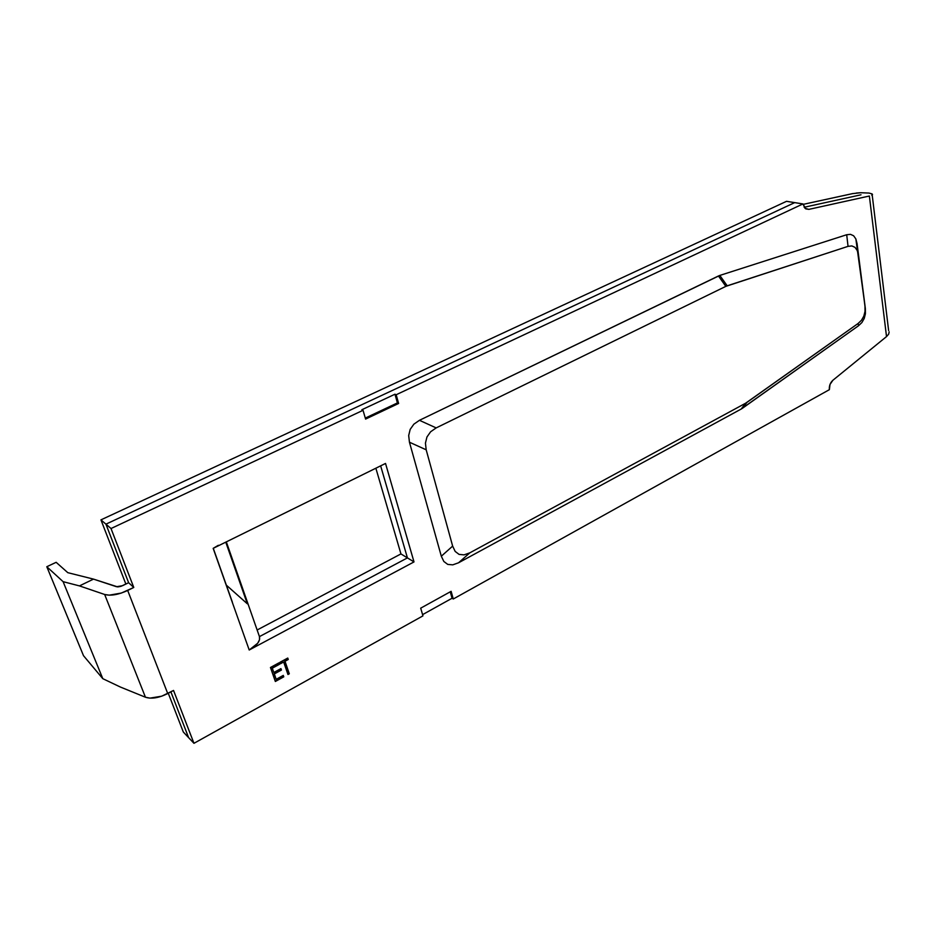 <?xml version="1.0" encoding="UTF-8"?>
<svg xmlns="http://www.w3.org/2000/svg" width="936" height="936" viewBox="0 0 936 936"><rect width="100%" height="100%" fill="white"/><g stroke="black" fill="none" stroke-linecap="round" stroke-linejoin="round"><path stroke-width="1.4" d="M869.368 196.022L886.521 336.586L888.638 334.21L889.177 331.894L888.638 334.21L886.521 336.586L832.9 380.262L829.998 384.474L829.366 389.68L453.27 598.993L451.129 591.33L420.697 608.166L422.943 615.876L193.963 743.313L173.546 690.452L167.743 693.564L127.682 590.464L133.778 587.457L111.021 528.524L363.028 410.307L365.59 419.082L398.619 403.463L396.174 394.746L802.959 203.931L805.042 208.319L808.868 209.371L869.368 196.022L886.521 336.586L832.9 380.262C830.232 382.742 829.05 385.878 829.366 389.68L453.27 598.993L452.065 598.244L422.581 614.636L452.065 598.244L450.274 591.809L452.065 598.244L453.27 598.993L451.129 591.33L420.697 608.166L422.943 615.876L193.963 743.313L188.604 737.626L170.89 691.88L188.604 737.626L183.327 732.034L168.281 693.272L183.327 732.034L193.963 743.313L173.546 690.452L161.694 696.197L149.912 698.139L145.443 697.226L120.323 687.012L102.796 678.67L63.098 581.665L79.455 585.901L93.506 579.115L117.725 586.919L120.896 586.357L128.618 582.718L105.932 524.16L111.021 528.524L133.778 587.457L128.618 582.718L133.778 587.457L121.364 593.05L109.196 595.179L104.656 594.477L79.455 585.901L104.656 594.477L145.443 697.226C151.468 699.157 158.909 697.94 167.743 693.564L127.682 590.464C118.416 594.723 110.74 596.056 104.656 594.477L145.443 697.226L120.323 687.012L102.796 678.67L83.503 655.691L46.8 566.725L63.098 581.665L102.796 678.67L83.503 655.691L46.8 566.725L56.16 562.314L67.79 572.668L56.16 562.314L46.8 566.725L63.098 581.665L79.455 585.901L93.506 579.115L67.79 572.668L93.506 579.115L116.532 586.732L122.546 585.69L128.618 582.718L105.932 524.16L100.936 519.866L125.869 584.064L100.936 519.866L786.532 201.322L100.936 519.866L105.932 524.16L794.699 202.621L786.532 201.322L794.699 202.621L105.932 524.16L111.021 528.524L363.028 410.307L361.846 409.746L363.028 410.307L365.59 419.082L398.619 403.463L397.414 402.925L394.969 394.22L361.846 409.746L394.969 394.22L396.174 394.746L394.969 394.22L397.414 402.925L398.619 403.463L396.174 394.746L802.959 203.931L794.699 202.621L802.959 203.931L805.791 208.88L808.868 209.371L805.767 208.868L808.868 209.371L869.368 196.022M872.527 194.431L871.779 195.261L872.071 193.904L869.088 193.085M275.348 681.478L283.772 676.833L283.28 675.406L276.19 679.302L274.318 673.932L281.432 670.047L280.929 668.608L273.815 672.504L272.306 668.187L279.443 664.303L278.94 662.863L270.457 667.485L275.348 681.478L283.772 676.833L283.28 675.406L276.19 679.302L274.318 673.932L281.432 670.047L280.929 668.608L273.815 672.504L272.306 668.187L279.443 664.303L278.94 662.863L270.457 667.485L275.348 681.478M414.005 561.916L385.527 463.449L213.162 548.356L249.21 650.005L414.005 561.916L249.21 650.005L257.692 643.243L259.529 639.721L259.447 636.609L407.429 557.891L414.005 561.916L407.429 557.891L259.447 636.609L226.325 541.874L259.447 636.609C260.477 640.996 257.072 645.466 249.21 650.005L213.162 548.356L385.527 463.449L414.005 561.916M719.819 275.43L419.445 420.311L413.864 424.172L410.19 429.367L408.681 435.532L409.453 442.225L441.312 556.218L443.839 561.471L447.747 564.408L452.755 564.853L458.535 562.793L741.218 409.032L858.558 325.716L861.916 322.522L864.232 318.451L865.414 313.735L865.367 308.658L857.072 243.641L855.855 238.937L853.632 235.778L850.52 234.351L846.706 234.737L719.819 275.43L846.706 234.737L848.039 246.355L851.877 245.934L855.001 247.35L857.236 250.509L858.452 255.212L864.969 306.259L865.016 311.395L863.823 316.146L861.471 320.264L858.09 323.493L745.618 403.217L469.849 552.825L464.069 554.872L459.061 554.393L455.165 551.421L452.65 546.109L426.184 449.806L425.435 443.126L426.956 436.972L430.618 431.777L436.164 427.904L725.833 286.357L848.039 246.355L727.202 285.808L719.819 275.43L718.45 275.98L725.833 286.357L436.164 427.904L419.445 420.311L718.45 275.98L725.833 286.357L727.202 285.808L719.819 275.43M283.666 661.998L287.972 674.517L289.306 673.78L285 661.272L288.253 659.494L287.761 658.055L279.899 662.337L280.402 663.776L283.666 661.998L280.32 663.53L283.666 661.998L287.972 674.517L289.306 673.78L285 661.272L288.253 659.494L287.761 658.055L279.899 662.337L280.402 663.776L283.666 661.998M218.345 545.29L213.162 548.356M257.131 629.998L400.947 553.925L407.429 557.891L380.648 465.859L407.429 557.891L400.947 553.925L257.131 629.998M244.495 636.691L244.776 637.498L244.495 636.691M375.862 468.211L400.947 553.925L375.862 468.211M852.825 193.565L803.029 204.399L852.696 193.6L860.734 192.722L868.795 193.05M856.37 193.027L860.769 192.722M804.153 207.266L861.003 194.805L804.153 207.266M458.535 562.793L469.849 552.825L745.618 403.217L741.218 409.032L458.535 562.793L469.849 552.825L464.069 554.872L459.061 554.393L455.165 551.421L452.65 546.109L441.312 556.218L409.453 442.225L426.184 449.806L452.65 546.109L441.312 556.218L443.839 561.471L447.747 564.408L452.755 564.853L458.535 562.793M742.482 408.248L746.893 402.421L858.09 323.493L858.558 325.716L742.482 408.248L746.893 402.421L745.618 403.217L741.218 409.032L742.482 408.248M858.452 255.212L865.367 308.658L855.855 238.937L853.632 235.778L850.52 234.351L846.706 234.737L848.039 246.355L851.877 245.934L855.001 247.35L857.236 250.509L858.452 255.212M865.367 308.658L864.969 306.259L865.016 311.395L863.823 316.146L861.471 320.264L858.09 323.493L858.558 325.716L861.916 322.522L864.232 318.451L865.414 313.735L865.367 308.658M436.164 427.904L419.445 420.311L413.864 424.172L410.19 429.367L408.681 435.532L409.453 442.225L426.184 449.806L425.435 443.126L426.956 436.972L430.618 431.777L436.164 427.904M247.326 603.802L225.763 542.155L247.326 603.802L226.336 585.14L247.326 603.802M213.279 548.297L232.385 602.199L213.279 548.297M278.823 662.934L279.443 664.303L272.107 668.012L273.815 672.504L272.107 668.012L279.232 664.127L278.823 662.934M280.8 668.678L281.432 670.047L274.108 673.756L276.19 679.302L274.108 673.756L281.221 669.86L280.8 668.678M283.152 675.476L283.772 676.833L275.254 681.221L283.561 676.646L283.152 675.476M287.633 658.125L288.253 659.494L284.79 661.097L289.306 673.78L287.89 674.271L289.095 673.604L284.79 661.097L288.042 659.318L287.633 658.125M365.297 418.088L397.414 402.925L365.297 418.088M872.2 195.004L888.627 330.584"/></g></svg>
